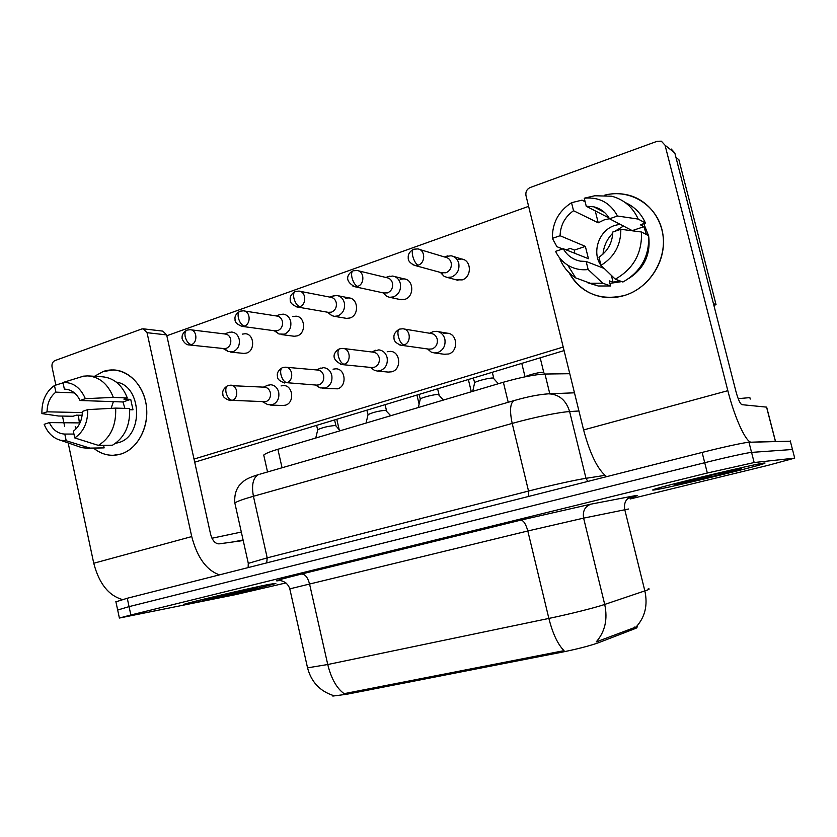 <?xml version="1.0" encoding="UTF-8"?>
<svg xmlns="http://www.w3.org/2000/svg" width="837" height="837" viewBox="0 0 837 837"><rect width="100%" height="100%" fill="white"/><g stroke="black" fill="none" stroke-linecap="round" stroke-linejoin="round"><path stroke-width="1.26" d="M332.823 696.07L332.655 695.317L332.823 696.07L346.759 694.26L561.428 652.285C577.457 649.031 589.876 645.819 598.696 642.649L634.938 628.671L636.8 627.876L637.271 626.62M264.021 456.28L263.739 455.046C265.277 453.581 269.985 451.656 277.884 449.281L503.372 382.237C520.781 377.278 534.655 374.547 544.981 374.034L569.767 373.71M764.171 463.07C756.397 463.541 661.952 486.171 653.854 489.467C652.033 490.116 652.295 490.252 654.618 489.907C667.131 488.201 753.321 467.527 763.878 463.656C765.457 463.112 765.552 462.913 764.171 463.07C756.397 463.541 661.952 486.171 653.854 489.467C652.033 490.116 652.295 490.252 654.618 489.907C667.131 488.201 753.321 467.527 763.878 463.656C765.457 463.112 765.552 462.913 764.171 463.07M269.043 584.352C248.725 588.327 187.122 602.839 183.355 604.534L191.955 603.236C214.523 598.685 271.115 585.325 275.854 583.42L269.043 584.352C248.725 588.327 187.122 602.839 183.355 604.534L191.955 603.236C214.523 598.685 271.115 585.325 275.854 583.42L269.043 584.352M346.759 694.26L346.518 693.203L344.195 693.727C336.694 688.338 331.222 678.598 327.748 664.515L548.863 618.428C569.537 614.138 594.95 607.767 604.712 604.44C607.871 619.286 605.036 631.778 596.216 641.906L637.48 626.453M790.327 441.204L748.969 442.271C745.422 442.271 722.676 447.188 702.117 452.43L127.266 598.256L129.055 606.626L117.672 610.027L129.055 606.626L704.723 462.715L129.055 606.626L130.854 614.996L119.388 618.041L235.26 594.699L285.951 582.929M748.969 442.271L751.563 452.398C748.058 452.545 725.313 457.546 704.723 462.715C725.313 457.546 748.058 452.545 751.563 452.398L792.472 449.49L751.563 452.398L754.158 462.537L707.328 473.01L130.854 614.996M792.545 449.762L794.711 458.121L754.158 462.537M346.518 693.203L564.044 650.652C557.808 644.438 552.755 633.693 548.863 618.428L527.812 530.982L289.801 588.85M630.188 498.967L767.738 465.424L794.711 458.121M127.266 598.256L115.924 601.824M525.448 376.734C527.739 375.028 540.796 371.806 543.391 372.298L545.086 374.034M440.419 272.433L444.144 276.367L447.324 277.455L451.593 277.037C457.295 274.4 459.691 269.817 458.76 263.268C457.577 259.093 455.025 256.593 451.112 255.777L445.859 256.488M441.308 272.674L445.964 272.778C450.107 270.864 451.844 267.516 451.164 262.755C450.306 259.711 448.444 257.89 445.587 257.294L419.525 249.447M473.334 378.021L474.663 382.676C476.504 380.981 490.179 377.571 493.234 378.052L498.339 383.733M427.508 348.945L431.212 352.105L434.434 352.942L437.782 352.544C443.422 350.086 445.776 345.597 444.855 339.079C443.537 334.528 440.733 331.944 436.433 331.326L433.095 331.651L430.417 332.906M428.764 349.123L432.08 348.945C436.171 347.146 437.887 343.881 437.217 339.142C436.255 335.815 434.215 333.932 431.065 333.492L403.842 328.962M383.064 292.845L386.799 296.444L389.676 297.313L393.474 296.894C398.946 294.362 401.226 289.884 400.327 283.471C399.134 279.255 396.592 276.775 392.689 276.053L387.991 276.733M383.576 292.96L387.5 292.898C391.465 291.046 393.128 287.792 392.469 283.126C391.601 280.039 389.749 278.24 386.903 277.717L358.309 270.801M328.062 312.295L331.797 315.622L334.402 316.334L337.803 315.926C343.044 313.477 345.221 309.115 344.352 302.837C343.17 298.579 340.638 296.131 336.756 295.482L332.551 296.141M328.177 312.316L331.504 312.159C335.313 310.381 336.892 307.2 336.254 302.638C335.396 299.531 333.555 297.742 330.73 297.281L299.908 291.286M275.268 330.877L278.983 333.994L284.413 334.172C289.435 331.808 291.527 327.56 290.69 321.398C289.508 317.129 286.997 314.702 283.178 314.126L279.38 314.754M274.975 330.835L277.832 330.625C281.473 328.91 282.99 325.813 282.383 321.335C281.514 318.217 279.694 316.449 276.911 316.041L244.132 310.945M224.557 348.631L228.25 351.592L233.178 351.676C238.001 349.406 239.999 345.252 239.183 339.215C238.011 334.936 235.542 332.54 231.776 332.027L228.344 332.624M223.866 348.579L226.335 348.349C229.83 346.685 231.284 343.662 230.688 339.278C229.83 336.15 228.041 334.413 225.299 334.036L190.784 329.799M419.034 394.426L420.31 398.956C422.005 397.376 435.052 394.154 438.347 394.509L443.453 400.055M370.749 367.443L374.463 370.383L377.361 371.053L380.343 370.665C385.742 368.301 387.991 363.917 387.102 357.535C385.794 352.973 383.011 350.421 378.774 349.876L373.501 351.258M371.534 367.516L374.296 367.286C378.219 365.56 379.852 362.379 379.203 357.734C378.251 354.407 376.221 352.544 373.135 352.157L343.526 348.506M366.836 410.193L368.05 414.618C372.936 412.327 378.784 410.894 385.595 410.329L390.733 415.727M316.302 385.093L320.016 387.876L325.29 388.033C330.469 385.752 332.624 381.484 331.766 375.227C330.469 370.655 327.727 368.134 323.553 367.663L318.897 368.876M316.616 385.114L318.939 384.874C322.695 383.2 324.264 380.092 323.637 375.551C322.684 372.214 320.697 370.383 317.652 370.038L285.972 367.244M317.642 430.187L317.767 429.684C322.36 427.54 328.062 426.159 334.873 425.541L336.076 425.97L340.042 430.793M265.434 403.35L267.735 404.616L272.496 404.689C277.455 402.492 279.527 398.328 278.69 392.197C277.403 387.636 274.714 385.146 270.623 384.727L266.48 385.805M230.28 400.62C225.048 398.851 222.59 396.728 222.893 394.248C222.778 393.338 221.491 389.749 227.633 385.669C225.927 386.746 225.415 389.079 226.084 392.679C227.371 397.24 229.369 399.793 232.09 400.348L265.852 401.718C269.462 400.117 270.958 397.083 270.351 392.626C269.409 389.299 267.453 387.489 264.482 387.186L228.135 385.491M750.245 399.082L749.868 397.617L738.192 398.653M680.774 482.886L705.424 478.209L736.037 470.582L739.605 468.94M713.511 476.284L693.182 479.653M736.037 470.582L717.644 473.742M210.286 598.047L244.069 591.152L257.461 587.71L253.077 588.265L213.812 597.189C200.964 600.391 198.735 601.165 207.147 599.512L237.551 592.701M243.065 539.959L233.471 541.884M241.307 532.06L211.97 538.243M244.069 591.152L228.334 593.736M257.461 587.71L253.58 588.16M604.827 195.115C630.261 188.524 657.191 205.191 662.423 231.703C667.989 258.11 650.349 287.593 624.988 295.315C600.328 301.247 581.673 293.682 569.014 272.632C576.526 286.369 587.992 294.54 603.404 297.156C610.602 298.16 617.79 297.553 624.988 295.315C646.122 288.744 662.601 267.16 663.427 244.258C664.358 221.355 649.449 200.566 628.681 195.178C620.824 193.159 612.872 193.148 604.827 195.115M671.201 149.017L674.821 152.983L736.037 391.831C738.161 399.479 740.107 403.758 741.875 404.669L766.661 407.138L775.491 441.361L751.49 442.187C746.342 443.139 734.834 418.5 727.834 390.68L665.059 145.24L661.345 141.181L657.181 141.275L530.219 187.509C526.839 189.131 525.427 191.819 525.971 195.576L583.598 429.936L727.834 390.68M606.658 476.64C597.838 469.881 590.148 454.313 583.598 429.936M103.181 371.523C120.706 365.12 140.825 379.015 145.596 401.478C150.629 423.857 138.848 448.632 120.988 454.02C111.164 456.845 102.041 454.889 93.629 448.172C99.54 453.005 106.058 455.38 113.183 455.318L120.988 454.02C136.975 449.124 148.494 428.701 146.59 408.027C144.843 387.322 130.049 370.477 113.591 369.944L103.181 371.523L94.497 376.294L103.181 371.523M219.524 574.852C206.53 570.374 197.27 557.62 191.736 536.58L147.04 332.687L143.158 328.805L141.652 329.025L54.907 360.611C52.585 361.793 51.632 363.938 52.04 367.066L55.859 385.062M122.401 599.522C108.59 595.588 99.048 583.494 93.744 563.249L68.163 442.919M79.525 423.888L78.364 415.183L79.525 423.888M64.679 426.514L62.461 416.083M143.483 328.847L162.828 331.117L166.657 334.915L210.589 534.236C212.378 540.535 215.172 543.747 218.991 543.872L243.19 540.545M281.075 385.909L283.617 385.554C293.128 385.344 294.76 402.806 285.448 405.171L282.801 405.506M333.063 369.18L335.888 368.803C345.681 368.751 347.188 386.37 337.593 388.818L322.632 388.399M387.217 351.749L390.377 351.362C400.452 351.498 401.791 369.243 391.915 371.774L388.232 372.088M242.353 334.12L245.241 333.733C254.239 333.879 255.431 350.598 246.622 353.047L243.902 353.423L230.416 352.063M292.835 316.574L296.026 316.177C305.275 316.501 306.311 333.346 297.25 335.867L294.237 336.265L281.358 334.57M345.388 298.307L348.935 297.909C358.424 298.432 359.282 315.371 349.96 317.987L346.612 318.384L334.402 316.334M400.149 279.286L404.114 278.867C413.823 279.642 414.461 296.654 404.888 299.343L399.636 299.426M443.683 333.576L447.23 333.178C457.588 333.534 458.718 351.394 448.548 354.009L444.123 354.25M457.264 259.439L461.71 259.031C471.618 260.087 472.005 277.131 462.181 279.903L455.935 279.757M675.972 157.461L678.88 159.731L716.053 304.689L713.877 305.348M564.086 350.598L194.707 462.191M166.835 335.731L528.618 206.341M563.217 347.041L194.027 459.074M716.053 304.689L713.427 303.622M609.022 217.955L586.256 206.268L593.768 206.812C600.642 208.507 605.883 212.493 609.493 218.771L632.657 230.845M641.477 232.016L620.834 229.286L612.81 231.995C612.391 242.751 607.777 251.163 598.968 257.21L600.997 265.339L615.3 279.181L622.906 282.017C640.828 271.879 649.407 256.457 648.665 235.752L641.477 232.016C642.23 253.109 633.504 268.834 615.3 279.181M603.278 268.102C590.608 255.965 597.43 230.677 614.944 225.394L620.165 224.222M609.462 218.719L604.084 219.932L598.225 222.799L573.533 210.725C564.923 216.867 560.434 225.195 560.079 235.731L552.378 238.367L556.929 246.695L562.673 248.955M591.288 208.852L595.839 211.186M599.156 209.616L600.087 209.24M621.776 281.588L609.911 283.377M619.547 280.761L613.092 282.247L609.284 280.866L610.56 285.961L598.309 286.003L587.762 282.791M574.778 253.297L574.402 250.075L570.29 248.422L566.074 249.844M604.241 268.478L586.151 261.458L588.16 269.545L602.755 283.209L610.56 285.961M602.755 283.209L590.315 283.272L575.73 277.915C568.626 273.427 563.406 267.212 560.047 259.282M585.126 201.738L582.029 200.127L571.535 202.7L573.533 210.725M620.834 229.286C620.928 245.084 614.316 257.095 600.997 265.339M588.16 269.545C580.742 270.361 573.931 268.897 567.737 265.141C562.391 261.793 558.352 257.2 555.59 251.351L563.291 248.746L588.442 258.706L585.366 246.392L560.079 235.731M552.378 238.367C552.2 223.008 558.593 211.112 571.535 202.7M586.151 261.458L580.48 261.154C572.885 259.69 567.151 255.557 563.291 248.746M643.768 223.625L648.549 235.689M648.759 236.787C650.684 254.563 644.134 268.395 629.11 278.292M646.457 234.601L643.915 226.691L640.347 224.776L645.453 223.05L638.202 219.074L617.497 216.019L609.493 218.771M625.176 202.523C634.446 206.645 641.205 213.487 645.453 223.05M586.256 206.268L584.247 198.212L594.532 195.816M594.416 195.753L611.742 196.214C623.973 199.551 632.793 207.168 638.202 219.074M584.247 198.212C599.187 196.768 610.267 202.711 617.497 216.019M603.006 254.113C603.77 246.026 607.034 239.037 612.789 233.146M614.756 231.347L623.617 225.99M595.379 211.437L598.225 222.799M643.915 226.691L632.49 230.531M611.376 275.383L613.092 282.247M585.366 246.392L574.402 250.075M66.207 389.247L65.004 389.163C71.553 389.592 76.565 393.369 80.038 400.504L122.976 401.969L124.891 408.362M115.652 408.111L87.707 409.617L82.371 411.427C82.183 420.132 79.18 426.744 73.342 431.233L74.765 437.939L98.41 445.389L112.514 445.2C124.608 437.709 130.3 425.468 129.609 408.487L115.652 408.111C116.364 425.363 110.61 437.782 98.41 445.389M116.28 382.09C141.997 385.648 143.859 436.244 118.53 442.627L115.485 443.348M82.361 412.578L47.06 411.825L41.902 413.593L58.548 416.01L73.028 416.261L76.334 415.152L82.141 415.257M73.938 434.058L64.794 434.068L66.207 440.743L89.967 448.109L104.144 447.879L103.6 445.315M104.144 447.879L87.529 448.276L81.681 447.617L77.422 446.131M76.083 428.826L75.236 426.588M89.967 448.109L87.529 448.276M87.707 409.617C87.906 422.444 83.595 431.882 74.765 437.939M66.207 440.743L60.536 440.272C53.108 438.201 47.657 432.886 44.173 424.338L49.341 422.591L79.996 422.915M41.902 413.593C41.651 401.049 45.847 391.685 54.468 385.501L55.88 392.135L74.451 392.909M63.026 382.844L54.468 385.501M64.794 434.068C58.004 433.754 52.857 429.936 49.341 422.591M47.06 411.825C47.207 403.256 50.147 396.686 55.88 392.135M129.704 409.732L132.999 409.816L130.718 399.354L123.876 399.103L127.318 397.941L113.34 397.397L85.353 398.674L80.038 400.504M89.004 375.959L102.062 376.755C113.654 377.738 122.076 384.8 127.318 397.941M64.376 389.163L62.953 382.499L83.564 376.148L87.833 375.897C99.54 376.891 108.046 384.057 113.34 397.397M62.953 382.499C72.955 382.101 80.415 387.5 85.353 398.674M111.112 408.351L113.382 401.634M130.718 399.354L122.976 401.969M634.938 628.671L634.551 627.091M561.428 652.285L561.156 651.144M598.696 642.649L598.288 640.975M549.794 393.777L544.981 374.034M508.216 402.294L503.372 382.237M282.059 467.768L277.884 449.281M628.503 509.011L583.609 518.124L604.712 604.44L647.576 589.97C649.47 589.185 649.69 588.767 648.236 588.735M636.465 626.578C645.086 616.932 647.89 605.057 644.867 590.964L624.737 509.524C623.701 502.838 626.066 498.423 631.851 496.289C640.368 494.698 639.018 495.431 627.813 498.465M307.388 667.141L307.545 667.853L327.748 664.515L309.481 583.682C307.681 577.258 305.024 574.046 301.477 574.046L520.802 520.122L590.964 504.146L631.851 496.289M280.228 580.407C271.429 581.882 278.512 579.759 301.477 574.046M707.328 473.01L702.117 452.43M590.964 504.146C584.969 506.385 582.51 511.041 583.609 518.124L527.812 530.982C525.877 524.004 523.543 520.384 520.802 520.122M790.243 440.858L792.472 449.49M578.932 410.977L569.631 411.574L585.994 478.314L604.921 475.364M514.765 400.389L513.751 400.682C527.383 396.738 538.976 394.447 548.528 393.829C559.043 394.237 566.074 400.149 569.631 411.574C559.168 412.139 533.012 417.517 512.202 423.417L528.534 491.057C549.553 485.659 575.73 479.863 585.994 478.314L587.773 481.432M259.836 474.202L513.751 400.682C510.099 403.518 509.587 411.103 512.202 423.417L253.423 496.268L267.202 557.861L528.534 491.057L528.681 496.425M248.432 563.929L234.841 502.995C234.255 495.818 235.793 489.896 239.455 485.23L243.41 481.38C246.099 479.078 251.09 476.828 258.392 474.621C253.046 477.791 251.382 485 253.423 496.268C243.107 499.208 236.913 501.447 234.841 502.995L235.113 504.23M248.15 567.591L248.265 563.374L267.202 557.861L266.721 562.882M412.327 264.502L414.964 265.486C410.214 263.341 407.964 260.809 408.247 257.88C408.132 256.279 407.839 252.774 413.352 249.353C412.17 250.284 411.971 252.554 412.746 256.174C414.116 261.081 415.937 264.073 418.207 265.151C425.73 262.954 425.405 249.688 417.809 248.924L413.74 249.206M442.836 273.092L414.964 265.486L418.207 265.151M399.741 344.98L401.31 345.283C396.34 343.515 393.903 341.14 394.018 338.169C393.861 336.788 393.066 333.126 399.197 329.244C397.837 330.249 397.565 332.655 398.36 336.474C399.72 341.35 401.551 344.185 403.863 344.97C411.637 342.908 410.737 329.025 402.806 328.784L399.615 329.098M429.622 349.238L401.31 345.283L403.863 344.97M352.932 286.191L354.762 286.704C341.527 279.464 350.368 271.899 352.848 270.947C351.54 271.92 351.258 274.17 351.99 277.706C353.329 282.508 355.223 285.396 357.65 286.38C364.953 284.245 364.43 271.031 357.012 270.487L353.266 270.79M384.717 293.201L354.762 286.704L357.65 286.38M295.911 306.719L297.187 306.98C292.291 304.971 289.979 302.617 290.251 299.928C290.146 298.6 289.424 295.273 295.011 291.6C293.599 292.594 293.232 294.823 293.933 298.296C295.252 302.984 297.187 305.777 299.761 306.666C306.844 304.605 306.164 291.464 298.945 291.098L295.461 291.433M329.014 312.463L297.187 306.98L299.761 306.666M241.182 326.242L242.071 326.378C237.059 324.379 234.726 322.099 235.061 319.535C234.967 318.332 234.098 315.099 239.685 311.343C238.168 312.368 237.739 314.576 238.399 317.976C239.685 322.569 241.684 325.269 244.373 326.074C251.246 324.086 250.43 311.04 243.41 310.83L240.167 311.165M275.593 330.918L242.071 326.378L244.373 326.074M188.639 344.875L189.256 344.949C184.736 345.221 181.326 338.106 182.142 337.803C181.974 337.154 181.619 333.388 186.703 330.259C185.092 331.306 184.6 333.492 185.228 336.83C186.494 341.318 188.524 343.934 191.338 344.656C197.992 342.741 197.061 329.809 190.261 329.726L187.206 330.071M224.316 348.621L189.256 344.949L191.338 344.656M340.816 364.44L341.768 364.555C327.445 357.692 336.987 349.761 339.435 348.903C337.96 349.929 337.593 352.314 338.347 356.06C339.676 360.82 341.58 363.551 344.028 364.262C351.571 362.264 350.515 348.495 342.814 348.422L339.885 348.747M372.109 367.579L341.768 364.555L344.028 364.262M284.245 382.938L284.81 382.98C279.684 381.243 277.225 379.046 277.445 376.368C277.319 375.238 276.158 371.764 282.31 367.684C280.709 368.74 280.269 371.105 280.981 374.777C282.289 379.433 284.235 382.07 286.829 382.697C294.122 380.783 292.95 367.129 285.49 367.202L282.78 367.527M316.982 385.135L286.829 382.697M232.09 400.348C239.141 398.496 237.865 384.989 230.656 385.177M739.322 469.609L741.383 468.647C733.871 469.421 663.134 486.778 676.108 484.633L705.424 478.209M775.407 441.371L766.566 407.096M674.821 152.983L665.059 145.24M93.744 563.249L191.736 536.58M166.657 334.915L147.04 332.687M267.547 471.974L263.739 455.046M333.21 695.484C319.765 691.048 311.218 681.841 307.545 667.853L289.759 588.673C286.976 580.575 279.014 580.323 279.37 580.658M119.388 618.041L115.851 601.51M548.528 393.829L574.464 392.815M543.736 372.371L540.189 357.828M457.975 280.311L447.324 277.455M440.743 272.517L444.144 276.367M525.04 376.817L521.775 363.384M463.991 259.732L453.424 256.488M444.437 256.949L447.722 255.871M493.725 378.146L492.313 372.287M445.253 354.396L434.434 352.942M427.686 348.966L431.212 352.105M474.663 382.676L472.706 391.36M448.622 333.408L437.845 331.567M429.684 333.262L433.095 331.651M401.143 299.751L389.676 297.313M382.907 292.814L386.799 296.444M471.304 391.779L468.364 379.517M405.83 279.296L394.426 276.482M385.826 277.455L389.655 276.189M327.445 312.191L331.797 315.622M419.107 404.177L416.952 395.054M350.232 298.16L338.075 295.743M329.726 297.083L334.047 295.649M274.222 330.73L278.983 333.994M275.969 315.894L280.73 314.304M339.205 429.768L336.788 419.274M223.113 348.495L228.25 351.592M224.421 333.932L229.568 332.205M439.006 394.625L437.625 388.807M388.975 372.151L377.361 371.053M370.456 367.412L374.463 370.383M420.31 398.956L418.333 407.525M371.869 352L375.813 350.201M386.443 410.454L385.093 404.679M315.559 385.041L320.016 387.876M368.05 414.618L366.062 423.062M316.501 369.933L320.906 367.987M335.899 425.677L334.58 419.933M283.084 405.516L270.1 405.045M262.87 401.927L267.735 404.616M317.767 429.684L315.769 438.013M317.631 429.81L316.606 425.363M263.425 387.123L268.248 385.03M593.768 206.812L604.429 212.357M590.315 283.272L598.309 286.003M567.737 265.141L575.73 277.915M585.67 197.867L595.881 195.502M65.004 389.163L65.579 389.184M60.536 440.272L81.681 447.617"/></g></svg>

